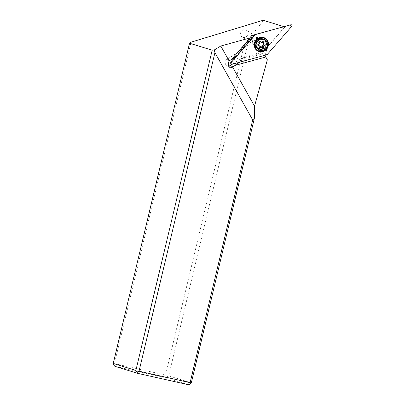 <?xml version="1.0" encoding="UTF-8"?>
<svg xmlns="http://www.w3.org/2000/svg" width="405" height="405" viewBox="0 0 405 405"><rect width="100%" height="100%" fill="white"/><g stroke="black" fill="none" stroke-linecap="round" stroke-linejoin="round"><path stroke-width="0.3" stroke-dasharray="2.02 1.52" d="M232.465 59.991L263.776 51.42L285.687 26.198L289.985 25.019L291.747 26.325M285.687 26.198L254.375 34.769M253.343 35.959L235.178 56.872M263.68 40.171A5.523 5.174 -57.5 0 1 262.642 46.869A5.523 5.174 -57.5 0 1 256.112 47.755A5.523 5.174 -57.5 0 1 254.472 46.018A5.523 5.174 -57.5 0 1 255.509 39.32A5.523 5.174 -57.5 0 1 262.04 38.434A5.523 5.174 -57.5 0 1 263.68 40.171M267.3 54.462L265.538 53.161L266.809 54.776M263.776 51.42L265.538 53.161M265.437 41.29A5.523 5.174 122.5 0 0 263.797 39.553A5.523 5.174 122.5 0 0 257.266 40.439A5.523 5.174 122.5 0 0 256.228 47.137A5.523 5.174 122.5 0 0 257.869 48.873A5.523 5.174 122.5 0 0 264.399 47.987A5.523 5.174 122.5 0 0 265.437 41.29M265.746 41.092A5.888 5.518 -57.5 0 1 264.637 48.241A5.888 5.518 -57.5 0 1 257.671 49.182A5.888 5.518 -57.5 0 1 255.919 47.329A5.888 5.518 -57.5 0 1 257.028 40.186A5.888 5.518 -57.5 0 1 263.994 39.244A5.888 5.518 -57.5 0 1 265.746 41.092M265.817 41.143A5.888 5.518 122.5 0 0 264.07 39.29A5.888 5.518 122.5 0 0 257.099 40.232A5.888 5.518 122.5 0 0 255.995 47.38A5.888 5.518 122.5 0 0 257.747 49.228A5.888 5.518 122.5 0 0 264.713 48.286A5.888 5.518 122.5 0 0 265.817 41.143M191.327 382.852L168.698 375.865L247.825 43.735L250.872 38.708L244.261 44.687L263.382 20.574L263.204 20.25M244.261 44.687L165.549 375.076L114.468 363.629L191.054 42.171M247.84 34.42C248.179 32.577 247.652 31.15 246.26 30.142C243.633 29.049 241.744 29.955 240.595 32.861C240.251 34.703 240.778 36.131 242.175 37.139C244.797 38.232 246.691 37.326 247.84 34.42M283.976 26.664L284.583 27.12L263.382 20.574M284.401 26.796L254.097 35.093M228.744 65.995A3.68 3.448 -57.5 0 1 226.967 59.348L238.92 51.759L252.826 35.746M267.356 59.793L264.571 57.51L261.762 52.534L242.357 57.849L232.328 64.218M264.571 57.51L265.022 55.87M265.204 55.217L266.763 49.582L269.512 44.464L284.583 27.12M254.983 45.694A4.911 4.602 122.5 0 0 256.441 47.238A4.911 4.602 122.5 0 0 262.248 46.448A4.911 4.602 122.5 0 0 263.169 40.495A4.911 4.602 122.5 0 0 261.711 38.956A4.911 4.602 122.5 0 0 255.904 39.741A4.911 4.602 122.5 0 0 254.983 45.694M168.698 375.865L166.84 376.665L165.549 375.076M166.84 376.665L165.949 377.764L114.868 366.317M113.577 364.728L114.468 363.629M252.543 35.63L237.705 52.711L238.92 51.759M237.705 52.711L238.641 53.308L237.203 55.586M232.171 58.781L231.726 59.292M239.912 62.142L240.641 61.676L264.728 55.343M264.602 55.115L263.088 53.652L242.079 59.403L240.641 61.676M242.079 59.403L241.142 58.806L242.357 57.849M263.088 53.652L262.146 53.055L241.142 58.806M262.146 53.055L261.762 52.534M165.949 377.764L188.573 384.75M231.549 59.176L250.032 37.898M238.641 53.308L253.616 36.075M257.742 50.392A6.87 6.439 122.5 0 0 265.847 49.248A6.87 6.439 122.5 0 0 267.123 40.93A6.87 6.439 122.5 0 0 265.118 38.794M261.508 46.858L262.516 47.137M258.471 45.203L257.914 44.93L259.159 47.279M258.957 47.071L259.833 47.127M259.838 42.606L258.906 42.014L257.929 43.755L257.615 44.697L258.547 45.335M257.615 44.697L257.914 44.93M260.567 41.826L259.256 41.361L258.906 42.014M260.653 41.852L259.904 41.376L261.812 41.285L262.744 41.882M262.799 41.831L262.617 41.219M262.794 41.411L261.812 41.285M263.301 43.289L264.662 44.074M264.136 43.781L263.731 43.482L264.136 43.781M252.993 43.517A4.05 3.797 122.5 0 0 254.198 44.788A4.05 3.797 122.5 0 0 260.096 42.221A4.05 3.797 122.5 0 0 259.747 39.229A4.05 3.797 122.5 0 0 258.542 37.959A4.05 3.797 122.5 0 0 252.644 40.525A4.05 3.797 122.5 0 0 252.993 43.517M253.059 43.431A3.928 3.68 122.5 0 0 258.167 44.601A3.928 3.68 122.5 0 0 259.61 39.27A3.928 3.68 122.5 0 0 254.502 38.1A3.928 3.68 122.5 0 0 253.059 43.431M290.871 24.776L289.985 25.019M231.878 64.339L230.607 62.724M269.512 44.464L250.872 38.708M226.967 59.348L229.301 60.831M247.825 43.735L266.763 49.582M256.573 46.707A4.911 4.602 -57.5 0 1 257.494 40.753A4.911 4.602 -57.5 0 1 263.301 39.963A4.911 4.602 -57.5 0 1 264.759 41.507A4.911 4.602 -57.5 0 1 263.837 47.461A4.911 4.602 -57.5 0 1 258.031 48.246A4.911 4.602 -57.5 0 1 256.573 46.707M256.527 47.056A5.27 4.936 122.5 0 0 263.382 48.625A5.27 4.936 122.5 0 0 265.315 41.477A5.27 4.936 122.5 0 0 258.461 39.913A5.27 4.936 122.5 0 0 256.527 47.056M261.741 47.036L262.673 47.628M258.846 46.585L259.777 47.177M257.929 43.755L258.861 44.347M263.797 39.553L262.04 38.434M257.869 48.873L256.112 47.755M229.954 67.559L226.709 65.499M261.711 38.956L263.301 39.963C256.861 37.579 255.084 43.791 256.618 46.752L258.031 48.246L256.441 47.238M262.759 47.699L261.838 47.112M260.02 47.825L259.129 47.258M258.679 45.451L257.772 44.874M260.749 41.902L259.828 41.315M263.488 41.771L262.597 41.204M264.829 44.145L263.918 43.563M254.198 44.788L242.175 37.139M258.542 37.959L246.26 30.142"/><path stroke-width="0.61" d="M255.449 34.653L231.002 62.79L255.449 34.653A0.982 0.921 -57.5 0 1 255.94 34.339L290.871 24.776A0.982 0.921 -57.5 0 1 291.747 26.325L267.3 54.462A0.982 0.921 -57.5 0 1 266.809 54.776L231.878 64.339A0.982 0.921 -57.5 0 1 231.002 62.79A0.982 0.921 122.5 0 0 231.878 64.339L266.809 54.776A0.982 0.921 122.5 0 0 267.3 54.462L291.747 26.325A0.982 0.921 122.5 0 0 290.871 24.776L255.94 34.339A0.982 0.921 122.5 0 0 255.449 34.653L255.054 34.582L255.94 34.339L254.375 34.769L253.343 35.959M255.185 48.489A7.422 6.956 122.5 0 0 264.84 50.701A7.422 6.956 122.5 0 0 267.563 40.627A7.422 6.956 122.5 0 0 257.909 38.414A7.422 6.956 122.5 0 0 255.185 48.489M235.178 56.872L232.465 59.991L230.607 62.724L231.002 62.79M283.976 26.664L263.204 20.25L191.054 42.171L189.54 43.219L212.169 50.205L214.356 49.921L220.786 46.043L253.363 36.987L253.616 36.075L252.543 35.63L254.097 35.093M252.826 35.746L253.181 35.341M232.328 64.218L230.404 65.438A3.68 3.448 -57.5 0 1 228.744 65.995M265.022 55.87L265.204 55.217M250.239 37.979L231.726 59.292L229.301 60.831A3.68 3.448 122.5 0 0 229.144 60.937C227.883 63.59 228.157 65.797 229.954 67.559L230.759 67.858L232.566 67.028L254.537 106.166L254.375 118.209L191.327 382.852L190.436 383.95L188.573 384.75L137.498 373.304L114.868 366.317L113.577 364.728L113.253 363.442L189.54 43.219M253.363 36.987L237.203 55.586L232.171 58.781M232.566 67.028A3.68 3.448 122.5 0 0 232.738 66.921L235.163 65.382L265.781 57.004L267.356 59.793L254.537 106.166M235.163 65.382L265.781 57.004M234.986 65.266L239.912 62.142M264.728 55.343L265.599 56.887M137.498 373.304L137.173 372.013L135.883 370.428L212.169 50.205M113.253 363.442L135.883 370.428M214.356 49.921L214.923 52.66L139.031 371.213L137.173 372.013M214.923 52.66L252.7 119.951L254.375 118.209M220.786 46.043L229.144 60.937M190.436 383.95L190.112 382.664L252.7 119.951M190.112 382.664L139.031 371.213M265.118 38.794A6.87 6.439 122.5 0 0 265.083 38.774A6.87 6.439 122.5 0 0 256.952 39.872A6.87 6.439 122.5 0 0 255.661 48.205A6.87 6.439 122.5 0 0 257.707 50.367A6.87 6.439 122.5 0 0 257.742 50.392M267.194 40.976A6.87 6.439 -57.5 0 1 265.903 49.314A6.87 6.439 -57.5 0 1 257.777 50.412A6.87 6.439 -57.5 0 1 255.737 48.256A6.87 6.439 -57.5 0 1 257.028 39.918A6.87 6.439 -57.5 0 1 265.154 38.819A6.87 6.439 -57.5 0 1 267.194 40.976M256.841 47.917A5.888 5.518 -57.5 0 1 259.003 39.928A5.888 5.518 -57.5 0 1 266.667 41.68A5.888 5.518 -57.5 0 1 264.505 49.673A5.888 5.518 -57.5 0 1 256.841 47.917M262.673 47.628A0.623 0.582 122.5 0 0 263.67 46.99A1.433 1.342 -57.5 0 1 264.647 45.254A0.623 0.582 122.5 0 0 264.662 44.074A1.433 1.342 -57.5 0 1 263.731 42.424A0.623 0.582 122.5 0 0 262.744 41.882A1.433 1.342 -57.5 0 1 260.835 41.968A0.623 0.582 122.5 0 0 259.838 42.606A1.433 1.342 -57.5 0 1 258.861 44.347A0.623 0.582 122.5 0 0 258.846 45.522A1.433 1.342 -57.5 0 1 259.777 47.177A0.623 0.582 122.5 0 0 260.764 47.719A1.433 1.342 -57.5 0 1 262.673 47.628M264.647 45.254L263.716 44.656C262.85 44.93 262.521 45.512 262.739 46.403L263.67 46.99M260.764 47.719L259.833 47.127C260.369 46.504 261.002 46.474 261.741 47.036L262.516 47.137L262.739 46.403M263.731 42.424L262.799 41.831C262.556 42.591 262.87 43.143 263.731 43.482M263.716 44.656L264.136 43.781M230.404 65.438L232.738 66.921M258.547 45.335L258.846 45.522M230.607 62.724L230.764 63.631M262.475 47.471L261.508 46.858M259.225 45.684L258.471 45.203M261.033 42.125L260.567 41.826M264.283 43.912L263.301 43.289"/></g></svg>
